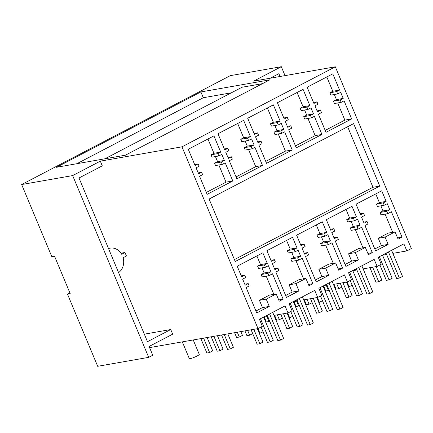 <?xml version="1.0" encoding="UTF-8"?>
<svg xmlns="http://www.w3.org/2000/svg" width="433" height="433" viewBox="0 0 433 433"><rect width="100%" height="100%" fill="white"/><g stroke="black" fill="none" stroke-linecap="round" stroke-linejoin="round"><path stroke-width="0.65" d="M335.315 66.801L253.646 81.128L281.304 66.698L230.296 75.645L21.65 184.534L72.657 175.587L100.315 161.152L181.979 146.825L335.315 66.801L411.35 248.569L406.863 250.913L392.855 253.37M269.781 79.856L200.863 91.948L56.507 167.284L125.424 155.193L269.781 79.856M181.979 146.825L258.014 328.587L262.344 326.33L259.421 319.273L285.028 305.909L287.999 312.94L290.11 311.841L292.059 310.824L289.136 303.766L314.742 290.402L317.714 297.433L319.825 296.334L321.773 295.317L318.856 288.259L344.457 274.895L347.428 281.926L349.539 280.828L351.488 279.81L348.57 272.747L374.172 259.389L377.148 266.419L381.208 264.298L378.285 257.24L403.886 243.876L406.863 250.913M395.058 231.893L385.078 237.1L388.125 244.38L375.606 250.913L364.987 225.528L368.05 223.931L367.065 221.582L364.045 223.157L361.506 217.101L364.532 215.52L363.547 213.171L360.489 214.773L356.056 204.181L381.711 190.791L386.144 201.383L383.243 202.898L384.223 205.247L387.248 203.667L389.781 209.729L386.761 211.304L387.741 213.653L391.383 211.753L402.003 237.138L398.106 239.173L395.058 231.893L388.277 233.084L378.296 238.291L381.343 245.571L374.799 248.986M337.659 93.929L340.684 92.353L343.217 98.41L340.197 99.991L341.177 102.34L344.078 100.824L351.65 118.929L325.995 132.319L318.423 114.215L321.486 112.612L320.501 110.269L317.481 111.844L314.943 105.782L317.968 104.207L316.983 101.858L313.925 103.455L307.138 87.228L332.793 73.837L339.58 90.069L336.679 91.579L329.897 92.77L330.877 95.119L337.659 93.929L336.679 91.579M353.615 123.627L379.746 186.093L235.233 261.516L209.101 199.045L353.615 123.627M335.629 262.907L325.648 268.119L328.696 275.399L316.177 281.932L305.557 256.542L308.615 254.945L307.636 252.596L304.615 254.176L302.077 248.114L305.103 246.539L304.118 244.19L301.059 245.787L296.627 235.195L322.282 221.804L326.715 232.397L323.814 233.912L324.793 236.261L327.813 234.681L330.352 240.743L327.326 242.318L328.311 244.667L331.954 242.767L342.573 268.151L338.671 270.187L335.629 262.907L328.842 264.098L318.867 269.304L321.908 276.584L315.37 279.999M365.344 247.4L355.363 252.607L358.41 259.887L345.891 266.419L335.272 241.035L338.335 239.438L337.35 237.089L334.33 238.664L331.792 232.608L334.817 231.033L333.832 228.684L330.774 230.28L326.341 219.688L351.997 206.297L356.429 216.89L353.528 218.405L354.508 220.754L357.534 219.174L360.067 225.236L357.041 226.811L358.026 229.16L361.669 227.26L372.288 252.645L368.386 254.68L365.344 247.4L358.562 248.591L348.581 253.798L351.628 261.077L345.085 264.493M305.909 278.419L295.934 283.626L298.976 290.906L286.462 297.439L275.843 272.048L278.901 270.452L277.921 268.103L274.895 269.683L272.362 263.621L275.383 262.046L274.403 259.697L271.339 261.294L266.912 250.702L292.567 237.316L296.995 247.903L294.094 249.419L295.079 251.768L298.099 250.193L300.637 256.249L297.612 257.83L298.597 260.173L302.239 258.274L312.859 283.664L308.956 285.699L305.909 278.419L299.127 279.604L289.152 284.817L292.194 292.096L285.656 295.506M277.25 122.599L280.151 121.083L273.358 104.856L247.703 118.247L254.49 134.474L257.554 132.877L258.539 135.22L255.513 136.801L258.046 142.858L261.072 141.282L262.052 143.632L258.994 145.228L266.566 163.333L292.221 149.942L284.649 131.838L281.748 133.353L280.763 131.004L283.788 129.429L281.25 123.367L278.23 124.948L277.25 122.599L270.463 123.789L271.448 126.133L278.23 124.948M306.965 107.092L309.866 105.576L303.073 89.35L277.418 102.735L284.21 118.967L287.268 117.365L288.254 119.714L285.228 121.294L287.766 127.351L290.787 125.776L291.766 128.125L288.708 129.721L296.28 147.826L321.935 134.436L314.363 116.331L311.462 117.846L310.477 115.497L313.503 113.917L310.97 107.86L307.944 109.435L306.965 107.092L300.177 108.277L301.162 110.626L307.944 109.435M247.53 138.105L250.431 136.59L243.644 120.363L217.988 133.754L224.776 149.98L227.839 148.384L228.819 150.733L225.799 152.308L228.332 158.364L231.357 156.789L232.337 159.138L229.279 160.735L236.851 178.84L262.506 165.455L254.934 147.344L252.033 148.86L251.048 146.511L254.074 144.936L251.535 138.874L248.515 140.454L247.53 138.105L240.748 139.296L241.733 141.645L248.515 140.454M276.194 293.926L266.219 299.133L269.261 306.412L256.747 312.945L246.128 287.561L249.186 285.959L248.206 283.615L245.181 285.19L242.648 279.133L245.668 277.553L244.688 275.204L241.625 276.801L237.197 266.214L262.853 252.823L267.28 263.416L264.379 264.926L265.364 267.275L268.384 265.7L270.917 271.756L267.897 273.337L268.882 275.686L272.519 273.78L283.139 299.171L279.242 301.206L276.194 293.926L269.413 295.117L259.432 300.323L262.479 307.603L255.935 311.018M218.8 155.961L221.82 154.386L224.354 160.443L221.333 162.018L222.318 164.367L225.22 162.857L232.792 180.962L207.136 194.352L199.559 176.242L202.622 174.645L201.643 172.296L198.617 173.877L196.084 167.815L199.104 166.24L198.125 163.891L195.061 165.487L188.274 149.261L213.929 135.87L220.716 152.097L217.815 153.612L211.033 154.803L212.018 157.152L218.8 155.961L217.815 153.612M386.599 254.463L382.518 255.183M377.148 266.419L363.141 268.877M356.884 269.976L352.803 270.69M347.428 281.926L333.426 284.384M327.169 285.482L323.088 286.197M317.714 297.433L303.706 299.89M297.455 300.989L293.374 301.704M287.999 312.94L273.992 315.397M267.74 316.496L263.654 317.216M258.014 328.587L149.569 347.618M100.315 161.152L102.28 165.85L79.006 177.995L147.474 341.68L170.748 329.535L172.686 334.162L149.093 346.47L152.757 355.233L148.692 357.355L72.657 175.587M69.919 292.957L67.526 294.207L97.685 366.302L148.692 357.355M285.038 75.623L281.304 66.698M280.064 76.495L278.884 73.68L270.165 78.232M67.526 294.207L70.238 293.731L54.52 256.157L51.808 256.634L21.65 184.534M200.863 91.948L203.283 97.728L76.841 163.717M231.363 92.803L203.283 97.728M262.501 83.65L242.004 87.249L104.921 158.787M379.746 186.093L372.965 187.283L234.426 259.584M347.639 126.745L372.965 187.283M316.983 101.858L313.508 102.469M320.501 110.269L317.07 110.87M351.65 118.929L344.868 120.12L325.188 130.393M337.686 102.951L344.868 120.12M341.177 102.34L334.395 103.525L333.41 101.181L336.436 99.601L334.308 94.518M340.197 99.991L333.41 101.181M343.217 98.41L336.436 99.601M339.58 90.069L332.798 91.26L329.897 92.77M326.812 76.96L332.798 91.26M363.547 213.171L360.072 213.783M367.065 221.582L363.633 222.183M388.125 244.38L381.343 245.571M385.078 237.1L378.296 238.291M402.003 237.138L397.575 237.917M385.094 214.119L392.699 232.304M387.741 213.653L380.959 214.844L379.974 212.495L386.761 211.304M389.781 209.729L382.999 210.914L379.974 212.495M380.872 205.832L382.999 210.914M384.223 205.247L377.441 206.433L376.461 204.089L383.243 202.898M386.144 201.383L379.362 202.574L376.461 204.089M375.736 193.908L379.362 202.574M118.582 272.606A13.228 11.171 80 0 0 123.118 257.743L126.447 256L124.98 252.499L120.991 253.197M170.748 329.535L144.335 334.168M108.531 248.58A13.228 11.171 80 0 1 110.171 248.141A13.228 11.171 80 0 1 121.651 254.236L124.98 252.499M198.125 163.891L194.65 164.502M201.643 172.296L198.211 172.897M232.792 180.962L226.01 182.152L206.33 192.42M218.827 164.978L226.01 182.152M222.318 164.367L215.531 165.558L214.552 163.209L217.572 161.633L215.445 156.551M221.333 162.018L214.552 163.209M224.354 160.443L217.572 161.633M220.716 152.097L213.934 153.287L211.033 154.803M207.954 138.988L213.934 153.287M244.688 275.204L241.213 275.816M248.206 283.615L244.775 284.216M269.261 306.412L262.479 307.603M266.219 299.133L259.432 300.323M283.139 299.171L278.717 299.945M266.23 276.146L273.84 294.337M268.882 275.686L262.095 276.871L261.115 274.527L267.897 273.337M270.917 271.756L264.135 272.947L261.115 274.527M262.008 267.865L264.135 272.947M265.364 267.275L258.582 268.465L257.597 266.116L264.379 264.926M267.28 263.416L260.498 264.606L257.597 266.116M256.877 255.941L260.498 264.606M193.226 339.959L199.267 354.405A5.396 0.747 157.3 0 1 195.916 356.586A5.396 0.747 157.3 0 1 190.195 358.627A5.396 0.747 157.3 0 1 189.308 358.573L182.32 341.87M333.832 228.684L330.357 229.29M337.35 237.089L333.919 237.69M358.41 259.887L351.628 261.077M355.363 252.607L348.581 253.798M372.288 252.645L367.861 253.424M355.379 229.625L362.984 247.817M358.026 229.16L351.244 230.351L350.259 228.002L357.041 226.811M360.067 225.236L353.285 226.427L350.259 228.002M351.158 221.339L353.285 226.427M354.508 220.754L347.726 221.945L346.746 219.596L353.528 218.405M356.429 216.89L349.647 218.08L346.746 219.596M346.021 209.415L349.647 218.08M287.268 117.365L283.794 117.976M290.787 125.776L287.355 126.376M321.935 134.436L315.154 135.626L295.474 145.899M307.971 118.458L315.154 135.626M311.462 117.846L304.68 119.037L303.695 116.688L306.721 115.108L304.594 110.025M310.477 115.497L303.695 116.688M313.503 113.917L306.721 115.108M309.866 105.576L303.078 106.767L300.177 108.277M297.098 92.467L303.078 106.767M304.118 244.19L300.643 244.797M307.636 252.596L304.204 253.197M328.696 275.399L321.908 276.584M325.648 268.119L318.867 269.304M342.573 268.151L338.146 268.931M325.659 245.132L333.269 263.324M328.311 244.667L321.53 245.857L320.544 243.508L327.326 242.318M330.352 240.743L323.57 241.933L320.544 243.508M321.443 236.851L323.57 241.933M324.793 236.261L318.011 237.452L317.026 235.103L323.814 233.912M326.715 232.397L319.927 233.587L317.026 235.103M316.306 224.927L319.927 233.587M257.554 132.877L254.079 133.483M261.072 141.282L257.64 141.883M292.221 149.942L285.439 151.133L265.759 161.406M278.257 133.965L285.439 151.133M281.748 133.353L274.966 134.544L273.981 132.195L277.001 130.62L274.879 125.532M280.763 131.004L273.981 132.195M283.788 129.429L277.001 130.62M280.151 121.083L273.364 122.274L270.463 123.789M267.383 107.974L273.364 122.274M274.403 259.697L270.928 260.309M277.921 268.103L274.49 268.709M298.976 290.906L292.194 292.096M295.934 283.626L289.152 284.817M312.859 283.664L308.431 284.438M295.945 260.639L303.555 278.83M298.597 260.173L291.815 261.364L290.83 259.015L297.612 257.83M300.637 256.249L293.85 257.44L290.83 259.015M291.728 252.358L293.85 257.44M295.079 251.768L288.297 252.959L287.312 250.61L294.094 249.419M296.995 247.903L290.213 249.094L287.312 250.61M286.592 240.434L290.213 249.094M227.839 148.384L224.364 148.99M231.357 156.789L227.926 157.39M262.506 165.455L255.724 166.645L236.045 176.913M248.542 149.472L255.724 166.645M252.033 148.86L245.246 150.051L244.266 147.702L247.286 146.127L245.159 141.039M251.048 146.511L244.266 147.702M254.074 144.936L247.286 146.127M250.431 136.59L243.649 137.781L240.748 139.296M237.668 123.481L243.649 137.781M352.191 285.282L348.522 286.987M336.75 283.799L338.801 288.692L336.084 289.168L334.038 284.275M341.859 287.095L338.801 288.692M326.417 285.612L328.463 290.505L325.746 290.981L323.7 286.089M329.129 290.159L328.463 290.505M349.133 286.879L347.087 281.986M322.477 300.789L318.807 302.494M307.035 299.306L309.081 304.199L306.369 304.675L304.323 299.782M312.139 302.607L309.081 304.199M296.697 301.119L298.748 306.017L296.031 306.494L293.985 301.595M299.414 305.666L298.748 306.017M319.419 302.386L317.373 297.493M292.762 316.301L289.092 318.001M277.32 314.818L279.366 319.711L276.655 320.187L274.609 315.294M282.424 318.114L279.366 319.711M266.982 316.631L269.028 321.524L266.317 322L264.271 317.108M269.694 321.178L269.028 321.524M289.704 317.898L287.658 312.999M263.048 331.808L259.378 333.513M247.644 330.411L249.652 335.218L246.94 335.694L244.926 330.888M252.71 333.621L249.652 335.218M237.306 332.225L239.314 337.031L236.602 337.507L234.594 332.701M240.845 331.602L242.437 335.402L239.314 337.031M259.989 333.405L257.981 328.598M227.796 333.892L233.392 347.282L230.275 348.911L227.563 349.388L221.539 334.99M213.913 336.327L219.937 350.725L217.225 351.201L211.201 336.804M217.458 335.705L223.055 349.095L219.937 350.725M203.58 338.141L209.599 352.538L206.887 353.014L200.863 338.617M207.12 337.518L212.722 350.909L209.599 352.538M230.275 348.911L224.251 334.514M376.19 266.587L381.83 280.064L378.707 281.688L375.996 282.164L369.939 267.681M372.651 267.21L378.707 281.688M379.903 264.98L386.333 280.351L389.045 279.875L392.168 278.246L382.463 255.059M379.346 256.688L389.045 279.875M384.623 253.933L386.258 253.646L396.671 278.538L399.383 278.062L388.455 251.936M391.573 250.306L402.506 276.433L399.383 278.062M346.476 282.094L352.116 295.571L348.993 297.2L346.281 297.677L340.224 283.193M342.936 282.717L348.993 297.2M350.189 280.487L356.619 295.858L359.33 295.382L362.453 293.758L352.749 270.565M349.631 272.195L359.33 295.382M354.908 269.44L356.543 269.153L366.957 294.045L369.668 293.569L358.74 267.442M361.858 265.813L372.786 291.945L369.668 293.569M316.761 297.601L322.401 311.078L319.278 312.707L316.566 313.183L310.51 298.7M313.221 298.223L319.278 312.707M320.474 295.993L326.904 311.37L329.616 310.894L332.733 309.265L323.034 286.072M319.917 287.701L329.616 310.894M325.194 284.946L326.828 284.66L337.242 309.552L339.954 309.081L329.026 282.949M332.143 281.32L343.071 307.452L339.954 309.081M287.047 313.108L292.681 326.585L289.563 328.214L286.852 328.69L280.79 314.206M283.507 313.73L289.563 328.214M290.76 311.506L297.19 326.877L299.901 326.401L303.019 324.772L293.32 301.585M290.202 303.208L299.901 326.401M295.479 300.453L297.114 300.166L307.527 325.064L310.239 324.588L299.306 298.456M302.429 296.827L313.357 322.958L310.239 324.588M257.364 328.707L262.966 342.092L259.849 343.721L257.137 344.197L251.113 329.8M253.825 329.324L259.849 343.721M261.039 327.012L267.475 342.384L270.187 341.908L273.304 340.278L263.605 317.091M260.487 318.72L270.187 341.908M265.765 315.966L267.394 315.679L277.807 340.571L280.524 340.094L269.591 313.963M272.714 312.339L283.642 338.465L280.524 340.094M110.171 248.141L108.472 248.439"/></g></svg>
